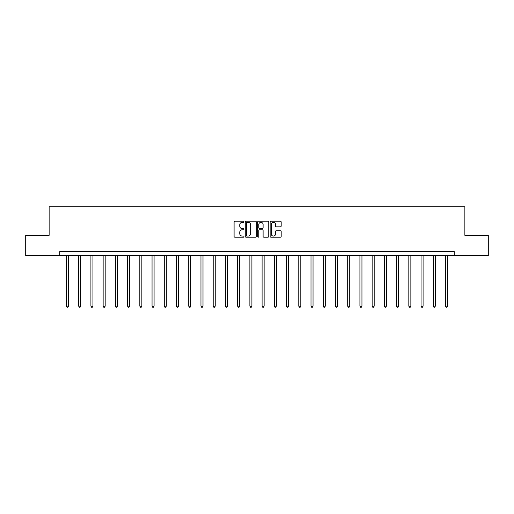 <?xml version="1.0" encoding="UTF-8"?>
<svg xmlns="http://www.w3.org/2000/svg" width="514" height="514" viewBox="0 0 514 514"><rect width="100%" height="100%" fill="white"/><g stroke="black" fill="none" stroke-linecap="round" stroke-linejoin="round"><path stroke-width="0.77" d="M243.957 221.759A0.559 0.559 0 0 0 243.398 221.2L234.898 221.2A0.803 0.803 0 0 0 234.095 222.003L234.095 236.401A0.803 0.803 0 0 0 234.898 237.205L243.398 237.205A0.559 0.559 0 0 0 243.957 236.646A0.559 0.559 0 0 0 243.398 236.087L242.3 236.087A2.564 2.564 0 0 1 239.736 233.523L239.736 232.322A2.564 2.564 0 0 1 242.3 229.764L243.398 229.764A0.559 0.559 0 0 0 243.957 229.205A0.559 0.559 0 0 0 243.398 228.64L242.3 228.64A2.564 2.564 0 0 1 239.736 226.083L239.736 224.881A2.564 2.564 0 0 1 242.3 222.324L243.398 222.324A0.559 0.559 0 0 0 243.957 221.759M280.381 226.841A0.803 0.803 0 0 0 281.184 226.044L281.184 222.003A0.803 0.803 0 0 0 280.381 221.2L270.942 221.2A0.803 0.803 0 0 0 270.139 222.003L270.139 236.401A0.803 0.803 0 0 0 270.942 237.205L280.381 237.205A0.803 0.803 0 0 0 281.184 236.401L281.184 231.525A0.803 0.803 0 0 0 280.381 230.722L276.346 230.722A0.803 0.803 0 0 0 275.543 231.525L275.543 233.947A2.14 2.14 0 0 1 273.403 236.087A2.14 2.14 0 0 1 271.263 233.947L271.263 224.464A2.14 2.14 0 0 1 273.403 222.324A2.14 2.14 0 0 1 275.543 224.464L275.543 226.044A0.803 0.803 0 0 0 276.346 226.841L280.381 226.841M59.733 255.696L25.7 255.696L25.7 235.316L49.138 235.316L49.138 206.789L464.862 206.789L464.862 235.316L488.3 235.316L488.3 255.696L454.267 255.696L454.267 251.622L59.733 251.622L59.733 255.696L454.267 255.696M256.3 222.003A0.803 0.803 0 0 0 255.497 221.2L246.058 221.2A0.803 0.803 0 0 0 245.255 222.003L245.255 236.401A0.803 0.803 0 0 0 246.058 237.205L255.497 237.205A0.803 0.803 0 0 0 256.3 236.401L256.3 222.003M258.503 221.2L267.942 221.2A0.803 0.803 0 0 1 268.745 222.003L268.745 236.401A0.803 0.803 0 0 1 267.942 237.205L263.9 237.205A0.803 0.803 0 0 1 263.104 236.401L263.104 230.561A0.803 0.803 0 0 0 262.301 229.764L259.621 229.764A0.803 0.803 0 0 0 258.818 230.561L258.818 236.646A0.559 0.559 0 0 1 258.259 237.205A0.559 0.559 0 0 1 257.7 236.646L257.7 222.003A0.803 0.803 0 0 1 258.503 221.2M246.938 222.324A0.559 0.559 0 0 0 246.379 222.883L246.379 235.521A0.559 0.559 0 0 0 246.938 236.087L248.101 236.087A2.564 2.564 0 0 0 250.659 233.523L250.659 224.881A2.564 2.564 0 0 0 248.101 222.324L246.938 222.324M263.104 224.502A2.14 2.14 0 0 0 260.958 222.363A2.14 2.14 0 0 0 258.818 224.502L258.818 227.843A0.803 0.803 0 0 0 259.621 228.64L262.301 228.64A0.803 0.803 0 0 0 263.104 227.843L263.104 224.502M66.46 255.696L66.46 306.151L68.497 306.151L68.497 255.696M68.497 306.151L67.887 307.211L67.071 307.211L66.46 306.151M78.687 255.696L78.687 306.151L80.724 306.151L80.724 255.696M80.724 306.151L80.113 307.211L79.297 307.211L78.687 306.151M90.914 255.696L90.914 306.151L92.95 306.151L92.95 255.696M92.95 306.151L92.34 307.211L91.524 307.211L90.914 306.151M103.141 255.696L103.141 306.151L105.177 306.151L105.177 255.696M105.177 306.151L104.567 307.211L103.751 307.211L103.141 306.151M115.367 255.696L115.367 306.151L117.404 306.151L117.404 255.696M117.404 306.151L116.794 307.211L115.978 307.211L115.367 306.151M127.594 255.696L127.594 306.151L129.631 306.151L129.631 255.696M129.631 306.151L129.02 307.211L128.204 307.211L127.594 306.151M139.821 255.696L139.821 306.151L141.858 306.151L141.858 255.696M141.858 306.151L141.247 307.211L140.431 307.211L139.821 306.151M152.048 255.696L152.048 306.151L154.084 306.151L154.084 255.696M154.084 306.151L153.474 307.211L152.658 307.211L152.048 306.151M164.274 255.696L164.274 306.151L166.311 306.151L166.311 255.696M166.311 306.151L165.701 307.211L164.885 307.211L164.274 306.151M176.501 255.696L176.501 306.151L178.544 306.151L178.544 255.696M178.544 306.151L177.928 307.211L177.118 307.211L176.501 306.151M188.728 255.696L188.728 306.151L190.771 306.151L190.771 255.696M190.771 306.151L190.154 307.211L189.345 307.211L188.728 306.151M200.961 255.696L200.961 306.151L202.998 306.151L202.998 255.696M202.998 306.151L202.387 307.211L201.572 307.211L200.961 306.151M213.188 255.696L213.188 306.151L215.225 306.151L215.225 255.696M215.225 306.151L214.614 307.211L213.798 307.211L213.188 306.151M225.415 255.696L225.415 306.151L227.451 306.151L227.451 255.696M227.451 306.151L226.841 307.211L226.025 307.211L225.415 306.151M237.641 255.696L237.641 306.151L239.678 306.151L239.678 255.696M239.678 306.151L239.068 307.211L238.252 307.211L237.641 306.151M249.868 255.696L249.868 306.151L251.905 306.151L251.905 255.696M251.905 306.151L251.295 307.211L250.479 307.211L249.868 306.151M262.095 255.696L262.095 306.151L264.132 306.151L264.132 255.696M264.132 306.151L263.521 307.211L262.705 307.211L262.095 306.151M274.322 255.696L274.322 306.151L276.359 306.151L276.359 255.696M276.359 306.151L275.748 307.211L274.932 307.211L274.322 306.151M286.549 255.696L286.549 306.151L288.585 306.151L288.585 255.696M288.585 306.151L287.975 307.211L287.159 307.211L286.549 306.151M298.775 255.696L298.775 306.151L300.812 306.151L300.812 255.696M300.812 306.151L300.202 307.211L299.386 307.211L298.775 306.151M311.002 255.696L311.002 306.151L313.039 306.151L313.039 255.696M313.039 306.151L312.428 307.211L311.612 307.211L311.002 306.151M323.229 255.696L323.229 306.151L325.272 306.151L325.272 255.696M325.272 306.151L324.655 307.211L323.846 307.211L323.229 306.151M335.456 255.696L335.456 306.151L337.499 306.151L337.499 255.696M337.499 306.151L336.882 307.211L336.072 307.211L335.456 306.151M347.689 255.696L347.689 306.151L349.726 306.151L349.726 255.696M349.726 306.151L349.115 307.211L348.299 307.211L347.689 306.151M359.916 255.696L359.916 306.151L361.952 306.151L361.952 255.696M361.952 306.151L361.342 307.211L360.526 307.211L359.916 306.151M372.142 255.696L372.142 306.151L374.179 306.151L374.179 255.696M374.179 306.151L373.569 307.211L372.753 307.211L372.142 306.151M384.369 255.696L384.369 306.151L386.406 306.151L386.406 255.696M386.406 306.151L385.796 307.211L384.98 307.211L384.369 306.151M396.596 255.696L396.596 306.151L398.633 306.151L398.633 255.696M398.633 306.151L398.022 307.211L397.206 307.211L396.596 306.151M408.823 255.696L408.823 306.151L410.859 306.151L410.859 255.696M410.859 306.151L410.249 307.211L409.433 307.211L408.823 306.151M421.05 255.696L421.05 306.151L423.086 306.151L423.086 255.696M423.086 306.151L422.476 307.211L421.66 307.211L421.05 306.151M433.276 255.696L433.276 306.151L435.313 306.151L435.313 255.696M435.313 306.151L434.703 307.211L433.887 307.211L433.276 306.151M445.503 255.696L445.503 306.151L447.54 306.151L447.54 255.696M447.54 306.151L446.929 307.211L446.113 307.211L445.503 306.151"/></g></svg>
